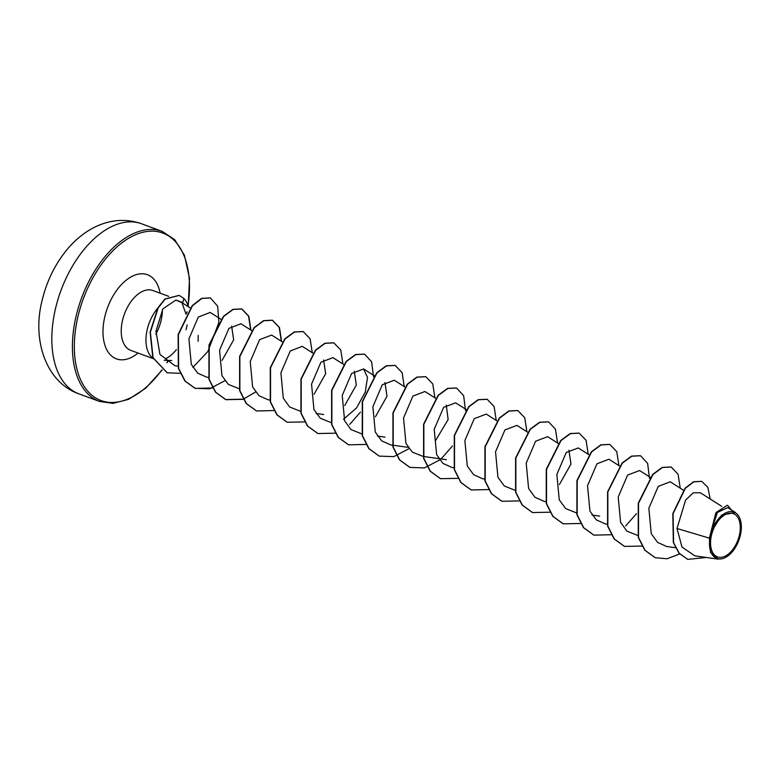 <?xml version="1.0" encoding="UTF-8"?>
<svg xmlns="http://www.w3.org/2000/svg" width="780" height="780" viewBox="0 0 780 780"><rect width="100%" height="100%" fill="white"/><g stroke="black" fill="none" stroke-linecap="round" stroke-linejoin="round"><path stroke-width="1.17" d="M739.352 535.314A23.049 13.387 -69.8 0 1 720.223 557.388A23.049 13.387 -69.8 0 1 711.477 535.226A23.049 13.387 -69.8 0 1 730.606 513.152A23.049 13.387 -69.8 0 1 739.352 535.314M740.356 535.314A24.716 14.352 -69.8 0 1 729.027 555.067A24.716 14.352 -69.8 0 1 713.447 556.14A24.716 14.352 -69.8 0 1 710.473 535.226A24.716 14.352 -69.8 0 1 726.56 512.499A24.716 14.352 -69.8 0 1 741 522.551A24.716 14.352 -69.8 0 1 740.356 535.314M700.352 492.794L693.381 492.775L685.6 500.029L677.02 528.499L681.993 547.082L694.922 555.886L718.243 559.143L710.551 552.503L709.351 538.132L715.894 512.772L727.379 505.245L716.606 512.129L710.209 534.924M188.233 306.686A30.644 17.794 110.2 0 0 183.914 298.496L182.627 302.952M157.774 308.081A31.902 18.525 110.2 0 0 147.245 329.482A31.902 18.525 110.2 0 0 153.377 358.41M165.175 358.888A31.902 18.525 110.2 0 0 176.387 349.654M198.169 335.361L198.149 341.289M183.631 303.761L181.633 302.152L175.909 300.046L182.403 303.01M186.079 329.716L187.132 324.889M677.02 528.499L709.351 538.132M568.932 450.245L570.96 464.051L559.387 484.546M446.277 405.093L448.139 419.533L435.591 440.524M384.95 382.522L386.987 396.269L375.404 416.822M354.286 371.231L356.323 384.998L344.731 405.541M323.622 359.941L325.65 373.718L314.077 394.241M231.631 326.069L233.659 339.846L222.095 360.36M175.909 300.046L162.883 308.841L155.98 331.276L159.958 354.422L174.895 365.713L178.016 366.161M221.149 319.4L210.171 312.419L198.266 317.099L188.916 338.949L191.295 364.338L197.642 373.132L206.651 377.12M251.599 330.544L240.942 323.778L228.93 328.36L219.56 350.249L221.949 375.668L228.335 384.404L239.099 388.703M271.596 335.098L259.603 339.661L250.234 361.549L252.613 386.919L258.989 395.694L267.969 399.721M313.141 353.262L302.269 346.349L290.257 350.961L280.907 372.83L283.286 398.2L289.624 406.985L300.427 411.274M343.59 364.416L332.933 357.64L320.931 362.212L311.552 384.111L313.94 409.529L320.317 418.255L331.09 422.565M343.473 419.308L356.558 407.93L365.245 392.087L367.517 377.383L363.577 368.959L351.604 373.523L342.225 395.431L344.614 420.771L350.971 429.565L361.754 433.856M394.261 380.231L382.258 384.803L372.889 406.682L375.268 432.061L381.605 440.827L390.634 444.863M435.581 398.278L424.924 391.502L412.942 396.065L403.543 417.982L405.931 443.391L412.308 452.117L423.082 456.427M455.578 402.831L443.606 407.384L434.216 429.302L436.615 454.642L442.952 463.427L451.961 467.435M496.909 420.849L486.252 414.082L474.26 418.655L464.88 440.554L467.259 465.943L473.606 474.679L482.625 478.735M516.906 425.392L504.933 429.936L495.534 451.854L497.933 477.253L504.29 485.979L515.073 490.288M547.57 436.683L535.597 441.236L526.207 463.174L528.606 488.514L534.953 497.299L543.962 501.296M588.9 454.72L578.253 447.944L566.251 452.507L556.861 474.425L559.25 499.824L565.607 508.541L576.41 512.87M608.897 459.254L596.924 463.808L587.535 485.726L589.943 511.134L596.291 519.86L605.28 523.887M639.571 470.545L627.598 475.088L618.199 497.035L620.607 522.385L626.954 531.16L637.738 535.441M670.234 481.806L658.242 486.379L648.853 508.287L651.251 533.705L657.618 542.412L666.608 546.478L675.412 547.716M727.75 507.624L717.405 512.46L710.541 533.344L721.597 515.092L735.452 512.528L727.759 507.614M701.649 481.319L693.576 481.738L685.142 488.124L672.818 513.591L673.345 542.587L679.009 553.215L687.609 559.328M710.229 499.024L707.821 487.334L701.776 481.367L693.829 481.835L685.396 488.212L673.072 513.679L673.598 542.685L679.263 553.312L687.736 559.377L706.261 557.466M731.416 509.935L727.633 505.342M186.049 314.252L182.374 304.005M655.093 557.661L644.787 550.202L638.255 537.342L638.245 503.197L652.714 474.377L662.2 467.395L671.044 466.976M624.4 546.37L614.104 538.892L607.581 526.022L607.591 491.887L622.05 463.086L631.537 456.105L640.39 455.695M593.765 535.09L583.459 527.631L576.917 514.761L576.927 480.607L591.396 451.786L600.883 444.815L609.736 444.405M563.082 523.799L552.786 516.331L546.254 503.461L546.254 469.326L560.713 440.515L570.2 433.534L579.053 433.115M532.418 512.509L522.112 505.04L515.59 492.16L515.6 458.016L530.068 429.205L539.555 422.243L548.399 421.834M501.774 501.228L491.468 493.769L484.926 480.899L484.926 446.755L499.385 417.934L508.872 410.953L517.725 410.534M471.081 489.928L460.785 482.459L454.262 469.579L454.272 435.454L468.731 406.643L478.218 399.672L487.061 399.253M440.447 478.657L430.141 471.188L423.598 458.318L423.598 424.174L438.077 395.343L447.564 388.372L456.417 387.962M409.763 467.356L399.467 459.888L392.935 447.018L392.935 412.893L407.394 384.072L416.881 377.101L425.724 376.672M379.09 456.066L368.794 448.598L362.261 435.718L362.281 401.583L376.75 372.772L386.236 365.8L395.08 365.391M348.445 444.785L338.149 437.327L331.607 424.456L331.607 390.322L346.066 361.491L355.553 354.52L364.406 354.101M317.762 433.485L307.466 426.017L300.934 413.147L300.944 379.012L315.412 350.2L324.889 343.229L333.743 342.81M287.118 422.214L276.812 414.755L270.28 401.875L270.28 367.731L284.749 338.91L294.245 331.939L303.089 331.529M256.444 410.914L246.149 403.455L239.616 390.585L239.616 356.45L254.075 327.639L263.552 320.658L272.279 320.18L279.191 327.385L281.336 341.25M255.538 392.038L243.38 399.116M243.214 399.175L225.644 399.584L215.475 392.155L208.942 379.285L208.952 345.14L223.421 316.329L232.908 309.358L241.634 308.899L248.537 316.105L250.673 329.959M224.903 380.738L209.625 388.791L195 388.303L184.909 380.991L178.376 368.316L178.113 334.581L192.192 305.662L201.572 298.36L210.298 297.892M167.105 372.743L152.831 357.61L150.101 332.134L157.911 307.837L164.863 299.042L179.098 295.366M679.673 553.975L667.066 558.773L655.219 557.71L645.041 550.3L638.508 537.43L638.508 503.295L652.967 474.474L662.454 467.493L671.18 467.025L678.093 474.24L680.228 488.153M641.94 546.068L624.526 546.419L614.357 538.99L607.834 526.12L607.844 491.985L622.313 463.174L631.79 456.202L640.517 455.735L647.634 463.427L649.486 478.276M636.441 513.718L625.667 525.983M611.442 534.729L593.892 535.139L583.713 527.728L577.181 514.849L577.181 480.704L591.649 451.883L601.136 444.912L609.862 444.454L616.775 451.678L618.901 465.582M580.612 523.497L563.209 523.838L553.039 516.418L546.507 503.558L546.517 469.423L560.976 440.612L570.453 433.631L579.179 433.154L586.102 440.378L588.227 454.291M549.939 512.207L532.545 512.558L522.376 505.128L515.843 492.258L515.853 458.113L530.322 429.302L539.809 422.331L548.535 421.873L555.438 429.098L557.563 443.001M519.285 500.916L501.901 501.277L491.722 493.857L485.189 480.997L485.18 446.852L499.649 418.031L509.135 411.05L517.852 410.582L524.774 417.807L526.9 431.71M488.787 489.567L471.208 489.976L461.038 482.547L454.516 469.677L454.526 435.542L468.985 406.741L478.471 399.76L487.188 399.302L494.11 406.517L496.236 420.43M457.948 478.345L440.573 478.696L430.394 471.286L423.852 458.416L423.852 424.261L438.331 395.44L447.817 388.469L456.544 388.011L463.651 395.714L465.504 410.543M452.449 445.994L441.675 458.269M439.676 459.947L424.447 467.912L409.89 467.405L399.721 459.985L393.188 447.115L393.188 412.981L407.648 384.169L417.134 377.188L425.86 376.72L432.783 383.935L434.909 397.849M409.012 448.656L393.783 456.631L379.216 456.115L369.047 448.695L362.524 435.815L362.534 401.671L377.003 372.86L386.49 365.898L395.206 365.44L402.119 372.665L404.245 386.558M366.122 444.424L348.582 444.834L338.403 437.424L331.861 424.554L331.861 390.409L346.32 361.589L355.807 354.607L364.533 354.139L371.651 361.842L373.503 376.681M360.457 412.123L349.684 424.398M335.293 433.192L317.889 433.534L307.72 426.114L301.197 413.234L301.207 379.109L315.666 350.298L325.153 343.327L333.869 342.859L340.792 350.084L342.917 363.987M304.629 421.902L287.255 422.263L277.075 414.843L270.533 401.973L270.533 367.819L285.012 338.998L294.499 332.026L303.215 331.568L310.128 338.803L312.253 352.697M274.131 410.553L256.571 410.962L246.402 403.543L239.87 390.673L239.87 356.548L254.329 327.727L263.815 320.755L272.532 320.278L279.454 327.502L281.59 341.406M243.301 399.331L225.898 399.672L215.728 392.252L209.196 379.373L209.216 345.238L223.684 316.427L233.161 309.455L241.888 308.997L248.8 316.222L250.926 330.125M212.803 387.982L195.253 388.391L185.162 381.089L178.63 368.413L178.376 334.669L192.445 305.76L201.825 298.457L210.424 297.94L217.678 306.248L218.887 322.072M218.819 322.647L208.006 351.136M207.655 351.683L192.884 367.419M180.453 373.347L167.232 372.791L153.085 357.708L150.355 332.231L158.174 307.934L165.126 299.13L179.224 295.406L183.914 298.496M55.487 308.665A90.626 52.611 110.2 0 0 78.965 393.871C46.166 382.493 31.795 340.236 42.11 300.456C46.624 281.57 54.736 264.859 66.436 250.322C74.939 239.899 84.698 232.011 95.716 226.658C111.199 219.443 126.487 218.488 141.58 223.782A90.626 52.611 110.2 0 0 55.487 308.665M78.965 393.871L99.567 401.456A90.626 52.611 -69.8 0 1 76.079 316.251A90.626 52.611 -69.8 0 1 162.181 231.368L141.58 223.782M168.207 360.418A89.261 51.821 -69.8 0 1 166.91 362.524M161.909 369.876A89.261 51.821 -69.8 0 1 95.267 397.693A89.261 51.821 -69.8 0 1 77.941 316.631A89.261 51.821 -69.8 0 1 148.473 231.309A89.261 51.821 -69.8 0 1 188.019 305.897M153.514 358.741L130.786 350.376A31.902 18.525 -69.8 0 1 122.518 320.375A31.902 18.525 -69.8 0 1 152.822 290.501L168.714 296.351M162.386 309.699A31.902 18.525 -69.8 0 1 161.089 320.492A31.902 18.525 -69.8 0 1 155.815 334.23M138.07 353.048A44.85 26.032 -69.8 0 1 110.058 354.52A44.85 26.032 -69.8 0 1 104.803 316.719A44.85 26.032 -69.8 0 1 133.79 275.555A44.85 26.032 -69.8 0 1 160.105 293.183M186.995 311.795A89.261 51.821 -69.8 0 1 186.722 313.111M99.567 401.456L112.934 403.377L128.593 399.35L145.684 388.206L162.143 370.052M167.134 362.68L168.529 360.418M171.766 360.516L164.249 360.302M721.705 506.317L700.372 492.755M683.407 490.181L670.244 481.806M650.227 477.292L639.581 470.525M607.074 524.15L605.28 523.907M619.788 466.148L608.917 459.235M599.674 516.126L592.049 515.053M545.746 501.579L543.952 501.325M558.236 443.43L547.589 436.654M527.572 432.139L516.925 425.373M484.653 479.037L482.625 478.754M453.745 467.717L451.961 467.464M466.245 409.568L455.598 402.792M446.355 459.683L423.325 456.456M408.067 447.33L390.634 444.892M405.132 387.133L394.261 380.221M385.027 437.112L377.432 436.049M374.254 375.706L363.607 368.93M323.7 414.531L316.085 413.468M270.007 400.023L267.969 399.74M282.477 341.981L271.606 335.069M208.679 377.442L206.651 377.159M190.486 308.11L182.422 302.981M188.195 306.54L189.501 278.343L184.421 255.235L174.652 239.616L162.181 231.368"/></g></svg>
